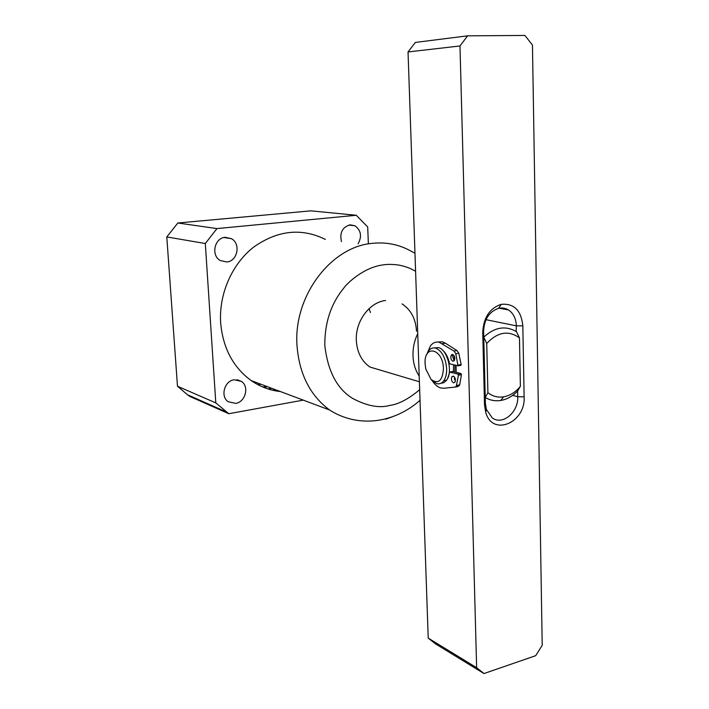 <?xml version="1.0" encoding="UTF-8"?>
<svg xmlns="http://www.w3.org/2000/svg" width="709" height="709" viewBox="0 0 709 709"><rect width="100%" height="100%" fill="white"/><g stroke="black" fill="none" stroke-linecap="round" stroke-linejoin="round"><path stroke-width="1.06" d="M459.981 45.961L467.621 35.831L524.926 35.45L532.459 45.092L542.208 645.35L535.658 655.701L483.981 673.55L435.37 643.781L428.218 638.118L408.038 51.952L459.981 45.961L476.643 667.701L483.981 673.55M467.621 35.831L415.341 42.434L408.038 51.952M484.513 404.883L482.74 332.441C483.485 317.685 489.635 308.318 501.201 304.338C514.007 303.204 521.212 310.374 522.825 325.856L524.128 396.845C525.741 422.883 492.383 436.939 485.7 412.31L484.513 404.883L485.373 403.288L483.609 331.209C484.212 319.21 489.228 311.579 498.649 308.318C502.202 307.546 505.49 308.096 508.53 309.966C513.431 313.343 516.046 318.642 516.356 325.856L485.993 319.679M512.704 395.338L517.73 396.756L517.614 391.031L520.379 386.334L519.467 337.892C508.53 330.066 497.621 331.927 486.729 343.466L487.907 392.715L485.231 397.474C490.034 400.337 495.219 401.329 500.776 400.461L501.697 400.293C507.564 399.043 512.873 395.959 517.614 391.031M486.729 343.466L483.76 337.147C494.527 327.221 505.322 325.342 516.161 331.493L516.356 325.856L522.825 325.856M476.643 667.701L428.218 638.118M453.822 355.679L454.824 358.745M456.1 365.525L456.171 372.243M455.063 378.11L454.54 379.616M524.128 396.845L517.73 396.756C518.58 412.239 502.459 425.781 492.223 417.858L486.33 409.341L485.373 403.288M454.956 377.853L454.389 378.73L454.894 378.641M280.418 391.554C269.925 390.437 260.203 386.795 251.27 380.627C233.11 367.342 222.91 348.066 220.65 322.781C218.797 293.96 232.047 263.881 253.76 247.033C277.671 230.221 301.547 227.686 325.378 239.429M226.765 261.976L220.242 260.522C210.741 255.4 214.508 237.807 225.214 237.32L231.444 238.694C241.069 243.692 237.515 261.337 226.765 261.976M235.645 403.386L228.156 401.702C220.136 396.473 224.407 380.893 234.165 379.776L241.406 381.38C249.524 386.511 245.438 402.127 235.645 403.386M341.454 241.618C339.487 232.729 342.385 227.137 350.122 224.833L354.925 225.754C361.085 230.381 362.131 236.416 358.054 243.878M419.391 381.761L369.868 367.014C361.643 361.182 357.132 352.408 356.335 340.683C355.129 321.611 369.292 302.309 385.492 300.51M402.03 303.895C410.963 309.798 415.784 318.89 416.493 331.183M369.105 308.61L370.444 312.563M368.388 243.914L367.687 226.969L356.264 215.27L216.972 228.582L205.309 243.524L215.802 402.898L228.812 413.719L303.266 400.124M419.666 389.675C408.561 399.043 398.538 404.298 389.596 405.451C379.315 408.34 367.005 406 352.657 398.431C337.112 388.904 327.833 371.312 324.846 345.664L324.819 345.15C324.616 312.368 338.468 294.749 343.909 287.934C346.506 283.972 363.584 266.93 384.092 264.767C388.975 263.881 398.263 264.794 400.018 265.326C407.808 267.107 410.821 268.631 415.589 271.263M228.812 413.719L189.941 396.499L187.53 394.78L177.48 386.245L215.802 402.898M205.309 243.524L166.792 236.939L177.48 386.245M166.792 236.939L177.835 222.998L216.972 228.582M356.264 215.27L310.959 210.839L177.835 222.998M274.117 389.188L272.841 390.278M274.055 390.163L274.534 390.65M267.408 386.671L263.916 387.469M271.68 388.275L269.145 389.303M274.215 389.232L274.037 389.72M260.885 384.225L257.748 384.606M266.424 386.308L262.853 387.034M270.98 388.018L268.144 388.993M255.754 382.302L253.973 382.408M254.309 381.761L253.042 381.814M454.806 371.87L454.921 365.206M454.177 360.775L451.917 354.518M453.556 364.851L453.397 371.489M440.794 383.339L443.949 382.638L446.608 380.184C453.237 371.906 447.344 349.076 438.251 347.596L434.404 347.889M431.453 379.9L436.584 383.604C439.412 384.367 441.822 383.401 443.807 380.698C445.801 377.764 446.75 373.785 446.652 368.777C445.642 357.664 441.911 350.751 435.459 348.066C432.765 347.454 430.478 348.403 428.599 350.911L426.756 354.58M443.435 368.751C443.152 348.527 423.867 343.83 425.09 363.735L425.763 368.964L431.09 379.51C438.375 384.438 442.487 380.848 443.435 368.751M417.734 333.584C414.357 340.666 412.78 348.084 413.001 355.847C413.329 363.593 415.394 370.346 419.196 376.107M516.462 331.697L519.467 337.892M487.907 392.715C492.604 396.331 497.842 397.705 503.629 396.827C510.01 395.693 515.594 392.192 520.379 386.334M453.308 376.098L451.917 376.665C450.959 379.315 451.482 381.371 453.512 382.833L454.912 382.266C455.869 379.599 455.338 377.543 453.308 376.098M455.32 381.345L454.496 377.028M452.883 361.236C450.835 359.8 450.312 357.735 451.305 355.041L452.679 354.465C454.726 355.891 455.258 357.956 454.265 360.659L452.883 361.236M454.673 359.782L453.893 355.404M457.908 365.879L460.628 365.392L461.151 364.541L458.794 353.188L456.968 350.538L445.367 343.174L442.177 341.782L437.586 342.039M442.496 350.104C445.828 352.896 448.115 357.221 449.364 363.097L449.905 363.877L458.005 365.773L455.79 353.711L453.973 351.052L439.208 342.27C435.76 341.525 432.827 342.739 430.416 345.921L427.332 353.109M432.33 380.866C434.812 384.624 437.586 386.99 440.635 387.947L443.763 388.266L455.018 387.105L456.277 386.29L458.439 375.221L457.863 374.077L449.781 372.101L447.609 378.464M455.267 387.052L457.996 386.538L459.689 384.854L461.435 374.671L460.859 373.528L452.856 371.463M482.74 332.441L483.609 331.209M385.98 419.143L395.622 415.518M414.969 253.219L410.919 251.075C399.14 244.516 386.352 241.929 372.571 243.32C331.121 246.466 293.34 296.132 297 345.531C299.198 373.918 310.046 395.4 329.534 409.97C348.846 422.342 370.178 423.06 386.485 418.558C398.954 415.164 410.139 409.075 420.029 400.293M445.367 343.174L442.389 343.67M456.968 350.538L453.973 351.052M458.794 353.188L455.79 353.711M461.151 364.541L458.147 365.073M453.122 371.41L450.144 371.959M460.859 373.528L457.863 374.077M461.435 374.671L458.439 375.221M459.689 384.854L456.702 385.421M498.649 308.318L501.201 304.338M486.33 409.341L485.7 412.31M499.154 308.211L508.53 309.966M251.27 380.627L329.534 409.97M223.964 237.524L231.444 238.694M237.001 379.696L241.406 381.38M348.793 225.072L354.925 225.754M187.53 394.78L226.295 411.911M274.011 389.33L274.082 390.562M273.816 389.542L273.789 389.064M446.608 380.184L443.807 380.698M431.09 379.51L432.508 381.052M503.629 396.827L500.776 400.461M453.778 376.319L451.917 376.665M453.211 354.713L451.305 355.041M461.01 365.232L458.005 365.773M459.255 385.723L456.277 386.29"/></g></svg>
